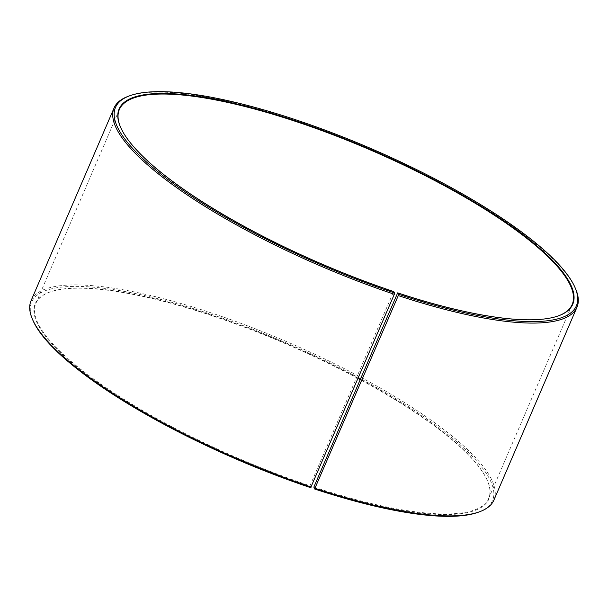 <?xml version="1.0" encoding="UTF-8"?>
<svg xmlns="http://www.w3.org/2000/svg" width="608" height="608" viewBox="0 0 608 608"><rect width="100%" height="100%" fill="white"/><g stroke="black" fill="none" stroke-linecap="round" stroke-linejoin="round"><path stroke-width="0.46" stroke-dasharray="3.04 2.28" d="M358.18 378.229A246.506 62.138 23.3 0 0 210.596 314.898A246.506 62.138 23.3 0 0 50.046 291.984A246.506 62.138 23.3 0 0 35.826 303.483A246.506 62.138 23.3 0 0 309.989 485.784L310.665 487.677M120.665 127.475A246.506 62.138 23.3 0 0 120.779 127.741A246.506 62.138 23.3 0 0 393.52 291.817L309.989 485.784M575.502 288.633A251.986 63.521 23.3 0 0 292.737 119.601A251.986 63.521 23.3 0 0 128.615 96.17M493.916 500.072A251.986 63.521 23.3 0 0 209.707 312.398A251.986 63.521 23.3 0 0 31.046 300.732M478.025 512.316A250.891 63.24 23.3 0 0 437.243 426.375A250.891 63.24 23.3 0 0 209.517 313.758A250.891 63.24 23.3 0 0 33.075 320.69M358.059 378.51A246.947 62.244 23.3 0 0 210.338 315.134A246.947 62.244 23.3 0 0 49.499 292.174A246.947 62.244 23.3 0 0 88.342 375.805A246.947 62.244 23.3 0 0 309.905 486.324M313.865 487.076A246.506 62.138 23.3 0 0 488.634 498.492A246.506 62.138 23.3 0 0 487.221 480.259A246.506 62.138 23.3 0 0 360.255 379.346M313.789 487.616A246.947 62.244 23.3 0 0 487.456 480.791A246.947 62.244 23.3 0 0 360.134 379.628M397.404 293.102A246.506 62.138 23.3 0 0 557.954 316.016A246.506 62.138 23.3 0 0 558.228 315.924M35.826 303.483L119.366 109.508M120.779 127.741L120.544 127.209M50.046 291.984L49.499 292.174M487.221 480.259L487.456 480.791M557.954 316.016L558.501 315.826M488.634 498.492L572.174 304.517"/><path stroke-width="0.91" d="M558.228 315.924A246.506 62.138 23.3 0 0 572.174 304.517A246.506 62.138 23.3 0 0 294.135 120.924A246.506 62.138 23.3 0 0 119.366 109.508A246.506 62.138 23.3 0 0 120.665 127.475M397.662 292.866L313.865 487.076L314.617 488.992L398.293 295.602L398.483 294.242L397.662 292.866A246.947 62.244 23.3 0 0 558.501 315.826A246.947 62.244 23.3 0 0 518.358 231.238A246.947 62.244 23.3 0 0 294.211 120.384A246.947 62.244 23.3 0 0 120.544 127.209A246.947 62.244 23.3 0 0 393.771 291.574L394.539 292.934L394.334 294.28L310.665 487.677A250.891 63.24 23.3 0 1 33.075 320.69L32.498 319.367A251.986 63.521 23.3 0 0 311.296 487.084M398.483 294.242A250.891 63.24 23.3 0 0 574.925 287.31A250.891 63.24 23.3 0 0 293.383 119.008A250.891 63.24 23.3 0 0 129.975 95.684A250.891 63.24 23.3 0 0 169.442 180.644A250.891 63.24 23.3 0 0 394.539 292.934M398.293 295.602A251.986 63.521 23.3 0 0 576.954 307.268A251.986 63.521 23.3 0 0 575.502 288.633L574.925 287.31M315.263 488.399A251.986 63.521 23.3 0 0 479.385 511.83A251.986 63.521 23.3 0 0 493.916 500.072L576.954 307.268M314.617 488.992A250.891 63.24 23.3 0 0 478.025 512.316L479.385 511.83M360.255 379.346A246.506 62.138 23.3 0 0 358.18 378.229M360.134 379.628A246.947 62.244 23.3 0 0 358.059 378.51M129.975 95.684L128.615 96.17A251.986 63.521 23.3 0 0 114.084 107.928L31.046 300.732A251.986 63.521 23.3 0 0 32.498 319.367M114.084 107.928A251.986 63.521 23.3 0 0 394.334 294.28"/></g></svg>
